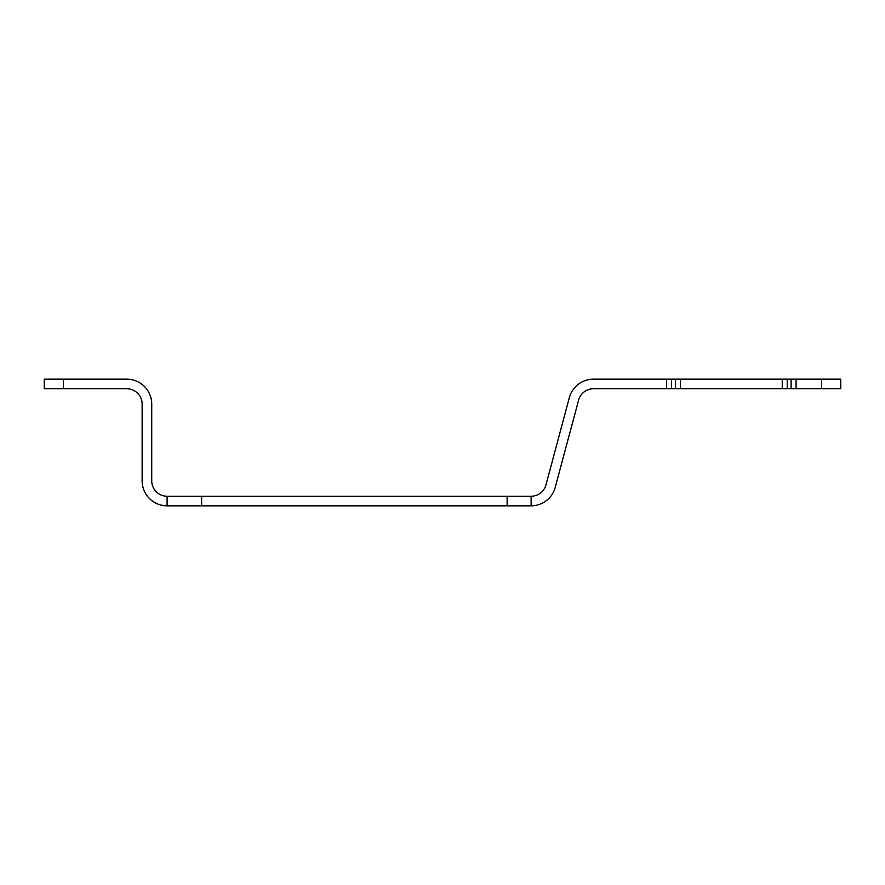 <?xml version="1.0" encoding="UTF-8"?>
<svg xmlns="http://www.w3.org/2000/svg" width="885" height="885" viewBox="0 0 885 885"><rect width="100%" height="100%" fill="white"/><g stroke="black" fill="none" stroke-linecap="round" stroke-linejoin="round"><path stroke-width="1.33" d="M821.557 388.758L821.557 379.167L840.75 379.167L840.75 388.758L593.426 388.758A15.355 15.355 0 0 0 578.602 400.142L555.227 487.347A24.946 24.946 0 0 1 531.133 505.833L507.138 505.833L507.138 496.242L167.088 496.242A15.355 15.355 0 0 1 151.733 480.887L151.733 404.113A24.946 24.946 0 0 0 126.776 379.167L63.443 379.167L63.443 388.758L44.25 388.758L44.25 379.167L63.443 379.167M507.138 496.242L531.133 496.242L531.133 505.833M201.636 496.242L201.636 505.833L507.138 505.833M201.636 505.833L167.088 505.833A24.946 24.946 0 0 1 142.131 480.887L142.131 404.113A15.355 15.355 0 0 0 126.776 388.758L63.443 388.758M666.615 388.758L666.615 379.167L593.426 379.167A24.946 24.946 0 0 0 569.332 397.653L545.968 484.858A15.355 15.355 0 0 1 531.133 496.242M821.557 379.167L796.091 379.167L796.091 388.758M666.615 379.167L671.593 379.167L671.593 388.758M675.476 388.758L675.476 379.167L671.593 379.167M675.476 379.167L680.465 379.167L680.465 388.758M782.24 388.758L782.24 379.167L680.465 379.167M782.24 379.167L787.23 379.167L787.23 388.758M791.101 388.758L791.101 379.167L787.23 379.167M791.101 379.167L796.091 379.167M167.088 505.833L167.088 496.242"/></g></svg>
